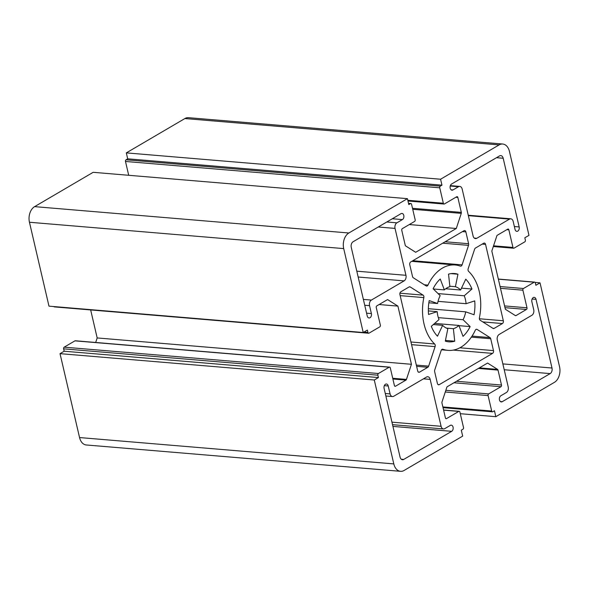 <?xml version="1.0" encoding="UTF-8"?>
<svg xmlns="http://www.w3.org/2000/svg" width="589" height="589" viewBox="0 0 589 589"><rect width="100%" height="100%" fill="white"/><g stroke="black" fill="none" stroke-linecap="round" stroke-linejoin="round"><path stroke-width="0.88" d="M533.722 309.704A4.285 2.901 -85.2 0 1 531.874 315.277L499.141 334.464A4.285 2.901 -85.2 0 0 497.3 340.044L508.219 386.944A4.285 2.901 -85.2 0 1 506.378 392.517L500.849 395.756A3.21 2.172 -85.2 0 0 499.369 399.254A3.21 2.172 -85.2 0 0 501.268 401.926A3.21 2.172 -85.2 0 0 502.233 401.691L550.155 373.603A4.285 2.901 -85.2 0 0 551.996 368.022L536.019 299.359A3.21 2.172 -85.2 0 0 534.216 297.371A3.21 2.172 -85.2 0 0 531.874 301.789L533.722 309.704M79.552 437.553A11.994 8.121 94.8 0 0 86.281 444.975L400.542 471.318A11.994 8.121 -85.2 0 1 393.805 463.904L79.552 437.553L60.026 353.65L64.172 351.221L63.619 348.843A1.288 0.869 -85.2 0 1 64.172 347.171L74.943 340.854A1.288 0.869 -85.2 0 1 75.326 340.766L389.587 367.116A1.288 0.869 94.8 0 0 389.204 367.205L378.425 373.522A1.288 0.869 94.8 0 0 377.873 375.193L378.425 377.571L374.287 380.001L393.805 463.904M95.683 342.474L97.178 337.939L90.662 309.939M363.229 332.505L48.975 306.155L29.45 222.252L343.711 248.602L363.229 332.505L367.374 330.076L367.926 332.454A1.288 0.869 94.8 0 0 368.648 333.249L54.394 306.898A1.288 0.869 -85.2 0 1 53.871 306.567M412.727 209.294L461.268 213.365L456.276 228.495L415.672 252.298L405.681 245.952A1.288 0.869 94.8 0 1 405.239 245.26L401.764 230.314A1.288 0.869 94.8 0 1 402.316 228.642L414.612 221.435A1.288 0.869 94.8 0 0 415.164 219.763L411.571 204.324A1.288 0.869 94.8 0 0 410.85 203.529A1.288 0.869 94.8 0 0 410.467 203.625L408.81 204.597L407.426 198.662L348.865 232.986L34.604 206.636A11.994 8.121 94.8 0 0 29.45 222.252M34.604 206.636L93.165 172.312L407.426 198.662M128.704 175.294L125.486 161.46A1.288 0.869 -85.2 0 1 126.039 159.788L127.695 158.816L126.318 152.882L184.88 118.551L499.133 144.901A11.994 8.121 -85.2 0 1 502.719 144.025A11.994 8.121 -85.2 0 1 509.448 151.447L528.974 235.35L524.828 237.779L525.381 240.157A1.288 0.869 94.8 0 1 524.828 241.829L514.057 248.146A1.288 0.869 94.8 0 1 513.674 248.234A1.288 0.869 94.8 0 1 512.953 247.439L508.852 229.828A1.288 0.869 94.8 0 0 508.13 229.033A1.288 0.869 94.8 0 0 507.747 229.128L497.322 235.239A1.288 0.869 94.8 0 0 496.814 235.931L491.822 251.061L505.355 309.24L515.346 315.579A1.288 0.869 94.8 0 0 515.633 315.675A1.288 0.869 94.8 0 0 516.016 315.579L515.257 315.52M502.719 144.025L188.458 117.682A11.994 8.121 94.8 0 0 184.88 118.551M423.462 378.83L430.176 379.39A4.285 2.901 -85.2 0 0 427.776 376.739A4.285 2.901 -85.2 0 0 426.495 377.056L393.761 396.242A4.285 2.901 -85.2 0 1 392.48 396.552A4.285 2.901 -85.2 0 1 390.08 393.901L385.272 393.504M430.176 379.39L441.087 426.289A4.285 2.901 -85.2 0 0 443.495 428.939A4.285 2.901 -85.2 0 0 444.776 428.63L450.298 425.391A3.21 2.172 -85.2 0 1 451.255 425.155A3.21 2.172 -85.2 0 1 453.162 427.828A3.21 2.172 -85.2 0 1 451.682 431.325L403.752 459.42A4.285 2.901 -85.2 0 1 402.471 459.729A4.285 2.901 -85.2 0 1 400.071 457.086L384.094 388.416A3.21 2.172 -85.2 0 1 386.428 383.999A3.21 2.172 -85.2 0 1 388.232 385.986L390.08 393.901M453.957 382.769L500.944 386.708L488.649 393.916A1.288 0.869 94.8 0 0 488.097 395.587L491.69 411.026A1.288 0.869 94.8 0 0 492.411 411.814A1.288 0.869 94.8 0 0 492.794 411.726L494.451 410.754L495.835 416.688L554.396 382.364A11.994 8.121 -85.2 0 0 559.55 366.748L540.025 282.845L535.88 285.275L535.327 282.897A1.288 0.869 94.8 0 0 534.606 282.102A1.288 0.869 94.8 0 0 534.223 282.197L523.452 288.514A1.288 0.869 94.8 0 0 522.899 290.186L527 307.797L504.589 305.919M504.994 307.672L526.441 309.468A1.288 0.869 94.8 0 0 527 307.797M526.441 309.468L516.016 315.579M499.133 144.901L440.572 179.233L441.956 185.167L440.3 186.139A1.288 0.869 94.8 0 0 439.747 187.81L443.34 203.242A1.288 0.869 94.8 0 0 444.062 204.037A1.288 0.869 94.8 0 0 444.445 203.949L456.733 196.741A1.288 0.869 94.8 0 1 457.116 196.645A1.288 0.869 94.8 0 1 457.837 197.44L461.32 212.386L412.491 208.292M461.268 213.365A1.288 0.869 94.8 0 0 461.32 212.386M343.711 248.602A11.994 8.121 -85.2 0 1 348.865 232.986M368.648 333.249A1.288 0.869 94.8 0 0 369.031 333.153L379.809 326.836A1.288 0.869 94.8 0 0 380.361 325.165L376.261 307.554A1.288 0.869 94.8 0 1 376.813 305.882L387.245 299.764A1.288 0.869 94.8 0 1 387.628 299.676A1.288 0.869 94.8 0 1 387.908 299.772L397.899 306.111L411.439 364.289L406.447 379.419L392.716 378.263M392.892 379.014L405.939 380.111A1.288 0.869 94.8 0 0 406.447 379.419M405.939 380.111L395.506 386.222L394.763 386.156M389.587 367.116A1.288 0.869 94.8 0 1 390.308 367.911L394.402 385.523A1.288 0.869 94.8 0 0 395.123 386.318A1.288 0.869 94.8 0 0 395.506 386.222M443.576 410.003L459.199 411.306A1.288 0.869 94.8 0 1 459.921 412.101L463.514 427.54A1.288 0.869 94.8 0 1 462.961 429.212L461.305 430.184L462.682 436.118L404.12 470.449A11.994 8.121 -85.2 0 1 400.542 471.318M459.199 411.306A1.288 0.869 94.8 0 0 458.816 411.402L446.521 418.61L445.777 418.543M478.386 368.449L498.014 370.091A1.288 0.869 94.8 0 0 497.58 369.399L487.589 363.052L446.985 386.855L441.986 401.985A1.288 0.869 94.8 0 0 441.941 402.964L445.417 417.91A1.288 0.869 94.8 0 0 446.138 418.705A1.288 0.869 94.8 0 0 446.521 418.61M498.014 370.091L501.497 385.037L456.519 381.267M500.944 386.708A1.288 0.869 94.8 0 0 501.497 385.037M458.485 186.72A4.285 2.901 -85.2 0 1 459.766 186.411A4.285 2.901 -85.2 0 1 462.166 189.062L473.077 235.961A4.285 2.901 -85.2 0 0 475.485 238.604A4.285 2.901 -85.2 0 0 476.766 238.295L509.5 219.108A4.285 2.901 -85.2 0 1 510.773 218.799A4.285 2.901 -85.2 0 1 513.181 221.449L515.022 229.364A3.21 2.172 -85.2 0 0 516.825 231.352A3.21 2.172 -85.2 0 0 519.167 226.934L503.19 158.264A4.285 2.901 -85.2 0 0 500.783 155.614A4.285 2.901 -85.2 0 0 499.501 155.93L451.579 184.026A3.21 2.172 -85.2 0 0 450.092 187.523A3.21 2.172 -85.2 0 0 451.999 190.195A3.21 2.172 -85.2 0 0 452.956 189.96L458.485 186.72L450.232 186.028M448.538 274.143A34.272 23.199 -85.2 0 1 454.494 273.524A34.272 23.199 -85.2 0 1 457.955 274.209L455.4 286.703A21.418 14.497 -85.2 0 1 460.613 290.009L465.766 279.164A34.272 23.199 -85.2 0 1 471.951 289.015L464.242 295.781A21.418 14.497 -85.2 0 1 466.083 303.703L474.719 300.891A34.272 23.199 -85.2 0 1 474.049 314.754L465.693 311.831A21.418 14.497 -85.2 0 1 463.087 319.717L470.14 326.586A34.272 23.199 -85.2 0 1 463.013 336.348L458.905 325.445A21.418 14.497 -85.2 0 1 453.375 328.684L454.723 341.2A34.272 23.199 -85.2 0 1 448.766 341.826A34.272 23.199 -85.2 0 1 445.306 341.141L447.854 328.647A21.418 14.497 -85.2 0 1 442.648 325.342L437.487 336.179A34.272 23.199 -85.2 0 1 431.303 326.335L439.019 319.562A21.418 14.497 -85.2 0 1 437.178 311.647L428.542 314.46A34.272 23.199 -85.2 0 1 429.212 300.596L437.568 303.519A21.418 14.497 -85.2 0 1 440.174 295.634L433.114 288.765A34.272 23.199 -85.2 0 1 440.248 279.002L444.356 289.906A21.418 14.497 -85.2 0 1 449.878 286.666L448.538 274.143M503.33 320.769A2.142 1.45 -85.2 0 1 502.41 323.552L494.142 328.404A2.142 1.45 -85.2 0 1 493.508 328.559A2.142 1.45 -85.2 0 1 493.03 328.397L480.145 320.217A2.142 1.45 -85.2 0 1 479.409 317.743A42.842 29.001 94.8 0 0 468.616 271.367A2.142 1.45 -85.2 0 1 468.167 268.724L474.609 249.213A2.142 1.45 -85.2 0 1 475.448 248.065L483.716 243.213A2.142 1.45 -85.2 0 1 484.357 243.058A2.142 1.45 -85.2 0 1 485.557 244.383L503.33 320.769L479.365 318.759M427.982 285.091A2.142 1.45 -85.2 0 1 426.62 286.092A2.142 1.45 -85.2 0 1 426.149 285.93L413.264 277.75A2.142 1.45 -85.2 0 1 412.536 276.587L409.775 264.748A2.142 1.45 -85.2 0 1 410.695 261.958L464.007 230.704A2.142 1.45 -85.2 0 1 464.647 230.549A2.142 1.45 -85.2 0 1 465.855 231.875L468.608 243.721A2.142 1.45 -85.2 0 1 468.527 245.355L462.085 264.866A2.142 1.45 -85.2 0 1 460.605 266.169A2.142 1.45 -85.2 0 1 460.348 266.118A42.842 29.001 94.8 0 0 455.209 264.984A42.842 29.001 94.8 0 0 427.982 285.091L424.338 284.781M434.638 343.983A2.142 1.45 -85.2 0 1 435.094 346.626L428.652 366.137A2.142 1.45 -85.2 0 1 427.805 367.286L419.545 372.138A2.142 1.45 -85.2 0 1 418.904 372.292A2.142 1.45 -85.2 0 1 417.697 370.967L399.924 294.581A2.142 1.45 -85.2 0 1 400.844 291.791L409.112 286.946A2.142 1.45 -85.2 0 1 409.753 286.791A2.142 1.45 -85.2 0 1 410.224 286.953L423.108 295.133A2.142 1.45 -85.2 0 1 423.844 297.607A42.842 29.001 94.8 0 0 434.638 343.983L410.96 342.003M475.279 330.26A2.142 1.45 -85.2 0 1 476.641 329.251A2.142 1.45 -85.2 0 1 477.112 329.42L489.996 337.6A2.142 1.45 -85.2 0 1 490.725 338.756L493.479 350.602A2.142 1.45 -85.2 0 1 492.559 353.393L439.247 384.646A2.142 1.45 -85.2 0 1 438.606 384.801A2.142 1.45 -85.2 0 1 437.406 383.476L434.653 371.63A2.142 1.45 -85.2 0 1 434.726 369.995L441.168 350.484A2.142 1.45 -85.2 0 1 442.648 349.181A2.142 1.45 -85.2 0 1 442.906 349.233A42.842 29.001 94.8 0 0 448.052 350.367A42.842 29.001 94.8 0 0 475.279 330.26M378.263 227.001L395.042 228.407A4.285 2.901 -85.2 0 1 396.883 222.833L386.811 221.987M395.042 228.407L405.954 275.306A4.285 2.901 -85.2 0 1 404.113 280.879L371.379 300.073L363.376 299.396M364.738 305.242L369.539 305.647A4.285 2.901 -85.2 0 1 371.379 300.073M369.539 305.647L371.379 313.562A3.21 2.172 -85.2 0 1 369.038 317.979A3.21 2.172 -85.2 0 1 367.234 315.991L351.258 247.328A4.285 2.901 -85.2 0 1 353.098 241.748L401.028 213.652A3.21 2.172 -85.2 0 1 401.985 213.424A3.21 2.172 -85.2 0 1 403.892 216.097A3.21 2.172 -85.2 0 1 402.405 219.594L396.883 222.833M445.711 288.757L460.613 290.009M449.834 286.232L455.4 286.703M450.968 273.62L457.955 274.209M438.039 301.347L466.083 303.703M438.076 293.587L464.242 295.781M461.504 288.139L471.951 289.015M438.326 317.64L463.087 319.717M470.14 326.586L458.978 325.651M428.35 308.702L465.693 311.831M446.403 328.095L453.375 328.684M454.723 341.2L445.453 340.427M434.638 323.413L458.905 325.445M433.327 324.561L442.648 325.342M428.343 310.911L437.178 311.647M428.844 302.783L437.568 303.519M433.335 288.978L444.356 289.906M379.102 304.535L397.899 306.111M409.289 224.556L456.276 228.495M495.835 416.688L460.296 413.706M64.172 351.221L378.425 377.571M374.287 380.001L60.026 353.65M97.178 337.939L411.439 364.289M126.318 152.882L440.572 179.233M127.695 158.816L441.956 185.167M535.129 282.433L540.025 282.845M384.322 385.662L388.232 385.986M441.087 426.289L391.943 422.173M451.093 189.805L452.956 189.96M392.34 218.747L402.405 219.594M366.579 313.164L371.379 313.562M468.358 215.655L509.5 219.108M504.213 369.745L550.155 373.603M502.851 363.899L551.996 368.022M500.363 401.536L502.233 401.691M401.264 459.214L403.752 459.42M476.148 329.339L477.112 329.42M472.054 336.091L489.996 337.6M471.355 337.136L490.725 338.756M459.876 347.79L493.479 350.602M453.324 350.102L492.559 353.393M438.002 384.543L439.247 384.646M442.391 349.189L442.906 349.233M411.578 344.653L435.094 346.626M416.335 365.106L428.652 366.137M416.629 366.351L427.805 367.286M418.3 372.027L419.545 372.138M409.259 286.872L410.224 286.953M399.931 293.189L423.108 295.133M400.167 295.626L423.844 297.607M462.498 231.595L465.855 231.875M445.166 241.755L468.608 243.721M442.707 243.191L468.527 245.355M412.786 260.728L462.085 264.866M482.2 244.104L485.557 244.383M482.825 321.911L502.41 323.552M492.875 328.294L494.142 328.404M532.11 299.028L536.019 299.359M392.929 426.399L451.682 431.325M514.366 226.529L519.167 226.934M358.171 277.029L404.113 280.879M474.278 238.089L476.766 238.295M356.809 271.183L405.954 275.306M496.475 157.705L503.19 158.264M387.334 299.72L387.908 299.772M506.842 229.658L508.852 229.828M493.553 245.812L512.953 247.439M497.58 369.399L479.372 367.867M445.836 390.323L488.649 393.916M455.827 197.271L457.837 197.44M445.284 392.002L488.097 395.587M442.862 406.925L491.69 411.026M443.605 410.128L458.816 411.402M363.899 332.115L367.926 332.454M63.619 348.843L377.873 375.193M64.172 347.171L378.425 373.522M74.943 340.854L389.204 367.205M408.545 203.463L410.467 203.625M126.039 159.788L440.3 186.139M125.486 161.46L439.747 187.81M407.802 200.267L443.34 203.242M498.368 279.186L534.223 282.197M500.076 286.548L523.452 288.514M500.488 288.308L522.899 290.186M385.854 395.999L392.48 396.552M443.495 428.939L392.524 424.669M450.357 185.623L459.766 186.411M510.773 218.799L468.255 215.228M441.5 349.814L448.052 350.367M411.755 261.339L455.209 264.984M443.038 407.676L492.411 411.814M408.516 203.338L410.85 203.529M407.971 201.011L444.062 204.037M493.317 246.526L513.674 248.234M498.338 279.061L534.606 282.102"/></g></svg>
